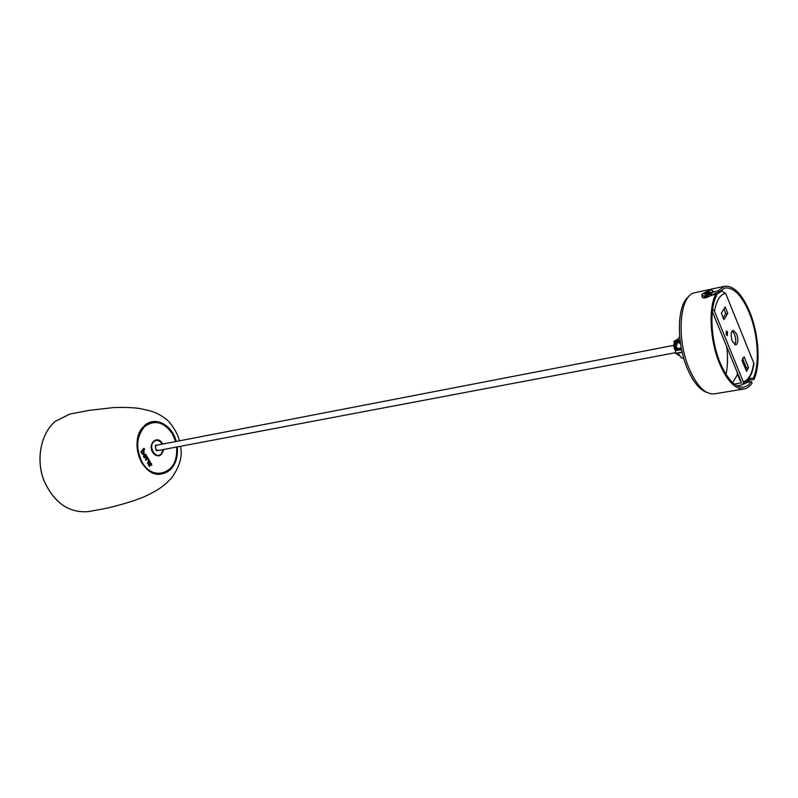 <?xml version="1.0" encoding="UTF-8"?>
<svg xmlns="http://www.w3.org/2000/svg" width="798" height="798" viewBox="0 0 798 798"><rect width="100%" height="100%" fill="white"/><g stroke="black" fill="none" stroke-linecap="round" stroke-linejoin="round"><path stroke-width="1.2" d="M164.308 472.885L160.667 474.082M150.772 422.322L154.603 422.082M159.301 450.311L156.209 450.451L155.341 445.932L155.889 445.174L158.273 444.925M673.572 345.394L156.617 445.244L155.341 446.311L156.059 450.102L158.473 450.182M156.997 474.002L161.645 473.603C153.894 474.551 147.301 470.84 141.874 462.491C132.388 447.688 138.353 424.486 151.859 422.401C159.999 421.214 166.832 424.975 172.328 433.693M148.757 461.982L149.655 463.498L150.034 461.364L149.485 462.74L148.757 461.992L149.485 462.74M150.034 461.364L149.645 463.488M148.747 464.157L148.777 464.137C147.391 463.259 147.52 462.142 149.146 460.765L148.627 460.396L147.47 463.458L148.767 464.127C147.381 463.269 147.51 462.142 149.136 460.765L149.146 460.765M149.715 460.855L148.627 460.396M148.458 464.975L149.336 466.441L151.47 463.648L150.623 462.82L150.383 463.857L148.458 464.975M150.603 462.82L151.48 463.628L149.356 466.421M140.797 452.087L141.326 452.436L144.737 449.244L143.839 448.406L140.797 452.067M143.859 448.396L144.737 449.244M143.5 456.695L144.368 455L145.944 454.531L143.999 454.381L143.5 456.705L145.296 454.501M145.924 454.521L144.647 454.032M144.019 457.583L145.206 457.992L146.353 455.229L144.019 457.583M145.585 460.316L147.879 457.872L147.002 456.416L145.585 460.316M146.992 456.406L147.869 457.892M145.645 460.426L147.58 457.713M147.74 459.738L149.106 459.967L148.248 458.511L147.929 459.698M149.106 459.967L148.258 458.521M141.745 453.633L142.732 454.301L143.839 453.823L144.239 451.588L143.381 451.02L143.391 453.304L141.745 453.633M141.655 453.324L142.463 453.843M143.381 451.02L144.239 451.588L143.839 453.823L142.992 454.281M151.8 465.483L151.47 464.177M175.7 441.553L172.408 433.723C166.932 424.995 160.079 421.224 151.859 422.401L147.391 423.748M145.206 457.992L146.363 455.239M144.019 457.563L144.528 457.563M141.316 452.436L144.717 449.254M751.497 381.534L752.105 383.02C749.881 386.441 747.217 388.426 744.145 388.965C735.527 389.673 727.397 381.374 719.756 364.058C709.931 341.055 708.205 307.848 715.886 294.063L716.534 295.629C709.153 308.996 710.838 340.965 720.295 363.12C727.676 379.858 735.537 387.878 743.866 387.19L747.985 385.394L751.497 381.534L748.245 382.072L743.128 384.307M712.784 291.2L713.961 291.699L717.911 290.851L724.514 286.263C733.741 285.385 742.18 294.043 749.841 312.227C758.838 334.252 760.803 364.895 753.95 379.589L747.447 380.018M717.911 290.851L718.549 292.417L715.277 293.115L712.973 294.691M718.549 292.417L724.913 288.008C733.811 287.17 741.95 295.529 749.352 313.065C758.04 334.322 759.945 363.898 753.352 378.092L753.95 379.589M726.699 346.681C727.946 357.035 727.726 366.282 726.05 374.432M748.674 378.651L753.352 378.092M705.641 297.664L704.225 296.956C704.295 297.854 706.24 297.494 710.05 295.888L715.886 294.063M711.926 294.921C705.063 298.851 701.741 299.031 701.941 295.459M748.245 382.072L745.412 381.693M713.961 291.699L712.903 292.098M677.233 343.399L676.245 346.651L678.001 348.736M679.736 341.674C673.861 342.053 672.664 344.746 676.145 349.743L680.844 348.706M681.073 349.813L676.185 350.452L674.529 349.035C672.714 343.798 674.42 341.045 679.637 340.756M679.996 343.689L678.789 342.412L675.756 343.379L674.909 346.681L677.093 349.025L680.135 348.068M677.193 343.519L675.756 343.379M676.385 346.821L674.909 346.681M737.162 372.197L737.492 372.985M737.811 373.783L737.093 372.377M749.731 381.823L747.447 380.606M706.17 297.415L703.886 296.517M712.734 291.16L712.764 292.387L711.587 293.654L705.751 296.287L701.971 295.489M705.512 295.709C702.539 296.218 701.352 295.739 701.941 294.272L708.923 290.362C711.916 289.834 713.113 290.312 712.524 291.799L705.512 295.709M708.245 293.075L708.833 291.33L707.607 291.599L707.567 293.325M708.035 292.577L710.499 292.048L710.001 292.696M706.819 294.472L706.41 293.474L705.612 294.731L706.838 294.462L707.636 293.205L710.499 292.048M706.41 293.474L703.956 294.003L704.365 293.375L705.252 293.724M707.228 293.854L706.809 292.846L704.365 293.375M706.809 292.846L707.607 291.599M680.864 357.185L677.961 353.145M678.26 353.085C679.796 356.536 681.502 358.302 683.387 358.412M676.764 340.556L677.412 339.14M679.307 337.075L676.933 340.527M727.557 332.108L726.389 330.921L726.15 334.482L727.307 335.659L727.557 332.108M727.806 313.335L725.202 306.911L721.372 313.175L724.005 319.639L727.806 313.335L725.711 313.764L723.018 318.212M724.075 308.756L725.711 313.764M736.644 333.893L733.083 330.252C730.788 331.838 730.549 335.519 732.345 341.295L735.886 344.916C738.18 343.33 738.429 339.659 736.644 333.893M734.749 344.666C736.135 342.172 736.065 338.711 734.549 334.302L732.115 330.901M736.963 385.803L741.761 385.005L744.524 382.162C749.352 379.678 752.514 373.464 754.01 363.529L753.811 364.846M734.32 384.067L741.542 382.86L712.315 311.609M732.684 382.671L737.542 374.452M743.955 365.304L745.252 365.075M742.489 358.292L746.419 367.958L745.95 370.192M719.197 291.619L721.691 291.08L725.621 293.295L753.95 363.539C752.494 373.245 749.432 379.399 744.763 382.023L743.576 382.521L714.479 311.29L712.594 309.325M742.01 360.526L746.579 371.359L748.514 367.599L744.115 356.766L742.01 360.526M748.514 367.599L746.419 367.958M69.985 414.042L55.411 421.254C41.077 433.234 35.81 458.641 43.7 479.887C53.775 502.6 68.638 513.174 88.309 511.618C68.588 513.164 53.705 502.59 43.651 479.897C35.77 458.67 41.007 433.304 55.361 421.294M177.286 446.91C178.124 456.416 175.839 464.027 170.433 469.723C160.338 477.443 150.752 475.139 141.685 462.8C134.682 448.356 135.57 435.987 144.358 425.723C154.672 415.638 172.089 424.576 176.248 441.454M144.318 425.982C135.53 436.127 134.653 448.356 141.675 462.68C147.091 471.039 153.685 474.81 161.455 473.982L170.124 469.523C175.48 463.897 177.745 456.376 176.917 446.98M175.879 441.523L172.528 433.514C166.872 424.576 159.879 420.785 151.54 422.122L144.398 425.913C127.78 439.279 142.044 478.601 161.455 473.982L161.176 474.022M161.116 454.311L158.722 455.558C152.917 457.045 148.627 445.513 153.495 441.464L155.8 440.257C158.403 439.927 160.528 441.234 162.154 444.177C159.66 440.296 156.887 439.449 153.795 441.643C147.919 446.69 155.71 459.758 161.156 454.062L163.151 449.583M163.181 449.573L161.196 454.232M163.64 449.483C161.495 456.815 157.844 457.783 152.697 452.386C147.311 443.897 157.396 434.511 162.233 443.379L162.612 444.087M152.727 452.356C154.373 454.87 156.378 455.977 158.742 455.668C161.336 454.99 162.842 452.955 163.261 449.563L161.186 454.262L157.785 455.738M162.233 444.157L161.904 443.558C160.238 440.955 158.203 439.818 155.78 440.147C151.241 442.242 150.214 446.291 152.677 452.276M172.378 433.773L175.63 441.573L172.358 433.803C163.999 421.903 154.812 419.449 144.797 426.451C136.308 436.386 135.441 448.336 142.214 462.301C154.114 483.678 180.318 471.199 176.657 447.03C177.356 461.563 172.348 470.431 161.645 473.603C172.408 470.381 177.435 461.513 176.737 447.01M707.018 392.496C699.866 390.062 693.402 382.282 687.617 369.155C676.076 343.12 676.894 304.776 688.704 296.666M724.514 286.263L694.978 292.706C679.517 294.412 675.916 339 689.532 369.464C697.223 386.481 705.482 394.611 714.31 393.863L744.145 388.965M675.258 349.823L675.577 353.374L679.357 355.629M674.25 343.21L674.011 341.384L674.37 343.01M682.2 352.347L675.697 353.255L682.13 352.048M680.036 340.177L674.15 341.325L680.006 339.928M677.103 339.709L674.021 341.225M748.664 377.823L747.347 380.107M743.407 381.913C748.733 379.918 752.195 373.594 753.771 362.94M716.185 294.791L721.691 291.08M725.621 293.295C720.085 294.532 716.375 300.527 714.479 311.29M55.391 421.264L69.665 414.112L89.406 410.332L113.675 407.559C124.209 407.229 132.857 407.529 139.62 408.476L149.765 410.78C156.657 412.626 162.972 416.157 168.687 421.364C174.503 428.376 178.084 434.87 179.44 440.835M180.478 446.301C182.772 455.907 179.769 466.521 171.48 478.152C165.286 484.206 161.415 488.685 145.445 496.166C139.879 499.039 118.742 505.982 101.506 509.234L88.309 511.618M151.271 422.192L144.388 425.942M154.852 440.436L155.8 440.257C159.041 440.277 161.186 441.583 162.213 444.167M158.742 455.668C156.448 456.007 154.453 454.89 152.757 452.306C150.303 446.212 151.311 442.152 155.78 440.147M674.011 341.384L674.25 343.22M740.215 380.955L737.222 373.673M747.028 380.466L749.492 381.274M712.524 291.799L712.764 292.387M710.848 295.32L711.587 293.654M744.763 382.023C749.362 378.95 752.384 372.626 753.811 363.04M744.524 382.162L743.676 382.92M675.477 352.696L156.677 450.8"/></g></svg>
